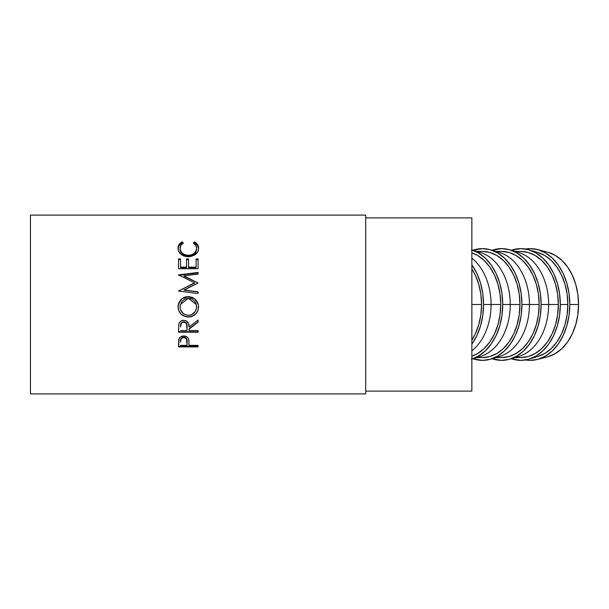 <?xml version="1.0" encoding="UTF-8"?>
<svg xmlns="http://www.w3.org/2000/svg" width="609" height="609" viewBox="0 0 609 609"><rect width="100%" height="100%" fill="white"/><g stroke="black" fill="none" stroke-linecap="round" stroke-linejoin="round"><path stroke-width="0.91" d="M198.344 304.5L194.705 298.745L188.295 296.56L192.254 297.299L195.588 299.537L197.841 302.848L198.534 305.787L197.856 310.735L195.634 314.069L192.322 316.315L190.396 316.886L186.377 316.886L182.647 315.416L181.071 314.175L178.81 310.879L178.064 307.956L178.734 302.955L180.957 299.575L184.306 297.299L187.275 296.598L194.69 298.821L198.344 304.492L198.58 306.791C198.047 313.056 194.644 316.474 188.387 317.068L188.387 317.068C182.106 316.551 178.65 313.186 178.018 306.951L178.27 304.5L181.885 298.821L188.295 296.682L181.885 298.73L178.27 304.5M569.811 304.5A55.876 39.509 90 0 1 537.587 359.417A55.876 39.509 90 0 1 525.552 359.972L530.302 360.376L538.006 359.302L545.42 356.12L552.249 350.959L558.24 344.009L563.15 335.544L566.804 325.884L569.05 315.401L569.811 304.5L569.05 293.599L566.804 283.116L563.15 273.456L558.24 264.991L552.249 258.041L545.42 252.88L538.006 249.698L530.302 248.624L525.552 249.028A55.876 39.509 90 0 1 537.587 249.583A55.876 39.509 90 0 1 569.811 304.5L578.55 304.5L569.811 304.5M537.587 359.417L547.933 356.676A53.082 37.537 -90 0 0 578.55 304.5A53.082 37.537 -90 0 0 547.933 252.324L537.587 249.583M560.318 304.5A55.876 39.509 90 0 1 529.023 359.15A55.876 39.509 90 0 1 511.263 358.724L520.809 360.376L528.513 359.302L535.928 356.12L542.756 350.959L548.747 344.009L553.657 335.544L557.311 325.884L559.557 315.401L560.318 304.5L559.557 293.599L557.311 283.116L553.657 273.456L548.747 264.991L542.756 258.041L535.928 252.88L528.513 249.698L520.809 248.624L511.263 250.276A55.876 39.509 90 0 1 529.023 249.85A55.876 39.509 90 0 1 560.318 304.5L567.832 304.5L560.318 304.5M529.023 359.15L538.112 356.417A53.082 37.537 -90 0 0 567.832 304.5A53.082 37.537 -90 0 0 538.112 252.583L529.023 249.85M509.832 359.15A55.876 39.509 90 0 1 492.072 358.724L501.61 360.376L509.322 359.302L516.736 356.12L523.565 350.959L529.548 344.009L534.466 335.544L538.112 325.884L540.366 315.401L541.127 304.5L540.366 293.599L538.112 283.116L534.466 273.456L529.548 264.991L523.565 258.041L516.736 252.88L509.322 249.698L501.61 248.624L492.072 250.276A55.876 39.509 90 0 1 509.832 249.85A55.876 39.509 90 0 1 541.127 304.5L548.64 304.5L541.127 304.5A55.876 39.509 90 0 1 509.832 359.15L518.914 356.417A53.082 37.537 -90 0 0 548.64 304.5L558.339 304.5L557.616 314.853L555.484 324.81L552.013 333.991L547.346 342.037L541.66 348.637L535.166 353.54L528.125 356.562L520.809 357.582A53.082 37.537 -90 0 0 558.339 304.5L548.64 304.5A53.082 37.537 90 0 1 514.377 357.384M490.641 359.15A55.876 39.509 90 0 1 472.881 358.724L482.419 360.376L490.131 359.302L497.538 356.12L504.374 350.959L510.357 344.009L515.275 335.544L518.921 325.884L521.175 315.401L521.928 304.5L529.449 304.5L521.928 304.5A55.876 39.509 90 0 1 490.641 359.15L499.723 356.417A53.082 37.537 -90 0 0 529.449 304.5L539.148 304.5L538.425 314.853L536.293 324.81L532.822 333.991L528.155 342.037L522.469 348.637L515.975 353.54L508.934 356.562L501.61 357.582A53.082 37.537 -90 0 0 539.148 304.5L529.449 304.5A53.082 37.537 90 0 1 495.186 357.384M471.45 359.15L480.531 356.417A53.082 37.537 -90 0 0 510.258 304.5L519.957 304.5L519.233 314.853L517.094 324.81L513.631 333.991L508.964 342.037L503.27 348.637L496.784 353.54L489.743 356.562L482.419 357.582A53.082 37.537 -90 0 0 519.957 304.5L510.258 304.5A53.082 37.537 90 0 1 475.994 357.384M502.737 304.5A55.876 39.509 90 0 1 471.868 359.021L478.347 356.12L485.175 350.959L491.166 344.009L496.076 335.544L499.73 325.884L501.976 315.401L502.737 304.5L501.976 293.599L499.73 283.116L496.076 273.456L491.166 264.991L485.175 258.041L478.347 252.88L471.868 249.979A55.876 39.509 90 0 1 502.737 304.5L510.258 304.5L502.737 304.5M491.067 304.5A53.082 37.537 90 0 1 471.868 350.814A53.082 37.537 -90 0 0 491.067 304.5L483.546 304.5A55.876 39.509 90 0 1 471.868 344.154L476.885 335.544L480.539 325.884L482.785 315.401L483.546 304.5L482.785 293.599L480.539 283.116L476.885 273.456L471.868 264.846A55.876 39.509 90 0 1 483.546 304.5L491.067 304.5A53.082 37.537 -90 0 0 471.868 258.186A53.082 37.537 90 0 1 491.067 304.5L500.765 304.5L491.067 304.5M471.868 356.158A53.082 37.537 -90 0 0 500.765 304.5A53.082 37.537 -90 0 0 471.868 252.842L477.593 255.46L484.079 260.363L489.765 266.963L494.439 275.009L497.903 284.19L500.042 294.147L500.765 304.5L500.042 314.853L497.903 324.81L494.439 333.991L489.765 342.037L484.079 348.637L477.593 353.54L471.868 356.158M481.567 304.5L471.868 304.5L471.868 217.893L365.704 217.893L471.868 217.893L471.868 391.107L365.704 391.107L471.868 391.107L471.868 304.5L481.567 304.5A53.082 37.537 -90 0 0 471.868 268.889L475.241 275.009L478.712 284.19L480.851 294.147L481.567 304.5L480.851 314.853L478.712 324.81L475.241 333.991L471.868 340.111A53.082 37.537 -90 0 0 481.567 304.5M30.45 393.901L365.704 393.901L365.704 215.099L30.45 215.099L30.45 393.901L30.45 215.099L365.704 215.099L365.704 393.901L30.45 393.901M198.077 346.917L178.521 346.917L179.084 338.718L180.614 336.884L183.766 335.97L186.986 336.922L188.105 338.124L188.851 340.172L189.049 345.364L198.077 345.364L198.077 346.917L198.077 345.364L189.049 345.364L188.729 339.594C188.029 337.249 186.377 336.039 183.766 335.97C181.216 336.046 179.571 337.203 178.818 339.449L178.521 346.917L198.077 346.917M198.077 332.187L178.521 332.187L178.787 324.148L179.419 322.587L181.261 320.859L183.751 320.281L186.148 320.806L188.531 323.486L189.049 327.056L198.077 320.037L198.077 322.169L189.049 329.149L189.049 330.512L198.077 330.512L198.077 332.187L198.077 330.512L189.049 330.512L189.049 329.149L198.077 322.169L198.077 320.037L189.049 327.056C189.308 323.12 187.542 320.859 183.751 320.281C181.139 320.403 179.488 321.689 178.787 324.148L178.521 332.187L198.077 332.187M198.077 274.103L198.077 272.451L178.521 274.895L194.568 282.85L178.521 291.011L198.077 293.568L198.077 291.818L183.979 290.196L198.077 283.025L184.009 275.877L198.077 283.025L183.979 289.968L198.077 291.818L198.077 293.568L178.521 291.011L194.568 282.85L178.521 274.895L198.077 272.451L198.077 274.103L184.009 275.877L184.009 276.319L198.077 282.987L184.009 276.319L184.009 275.877L198.077 274.103L198.077 272.954L178.521 275.352L198.077 272.954M188.554 267.138L188.554 267.724L196.075 267.724L196.075 267.138L188.554 267.138L188.554 259.64L186.544 259.64L188.554 259.64L188.554 258.932L188.554 267.724L196.075 267.724L196.075 258.932L198.077 258.932L198.077 268.744L178.521 268.744L178.521 258.932L180.53 258.932L180.53 267.138L186.544 267.138L186.544 258.932L188.554 258.932L188.554 267.138L196.075 267.138L196.075 258.932L198.077 258.932L198.077 268.744L198.077 259.64L196.075 259.64L198.077 259.64M181.627 242.146L182.114 241.88L183.286 242.983L180.827 245.32L180.058 248.982L181.345 252.118L183.598 254.113L186.658 255.186L189.163 255.285L191.607 254.783L194.317 253.161L196.045 250.847L196.578 248.236L195.748 245.282L193.312 242.983L194.477 241.88L196.25 243.09L198.344 246.348L198.534 249.104L197.788 251.73L194.416 255.194L190.069 256.671L184.2 256.145L180.873 254.212L178.703 251.41L178.034 247.764L179.023 244.612L181.627 242.146M180.028 249.203L180.028 248.327C180.02 246.089 181.109 244.308 183.286 242.983L182.114 241.88C179.366 243.402 178.003 245.526 178.018 248.244C178.46 253.336 181.847 256.191 188.189 256.792L195.162 254.714C197.506 252.895 198.648 250.733 198.58 248.221C198.58 245.518 197.217 243.402 194.477 241.88L193.312 242.983C195.459 244.308 196.547 246.059 196.578 248.236C196.281 252.446 193.533 254.806 188.318 255.316C183.157 254.821 180.393 252.491 180.028 248.327L180.028 249.203C180.393 253.306 183.157 255.597 188.318 256.084L188.318 255.316L188.318 256.084C193.525 255.582 196.281 253.26 196.578 249.111L196.045 251.684L194.317 253.968L191.607 255.559L188.318 256.084L185.06 255.567L182.35 254.006L180.614 251.745L180.028 249.203M193.906 243.387L194.477 241.88L194.477 242.854C197.217 244.361 198.58 246.447 198.58 249.104L197.56 245.541L194.956 243.12L193.906 243.387M178.018 249.119C178.003 246.439 179.366 244.354 182.114 242.854L182.114 241.88L182.677 243.379L181.627 243.12L179.023 245.549L178.079 248.19M196.524 248.358L196.578 249.111M178.521 268.744L178.521 259.64L180.53 259.64L180.53 258.932L178.521 258.932L178.521 268.744L198.077 268.744M180.53 258.932L180.53 267.724L186.544 267.724L186.544 267.138L180.53 267.138L180.53 259.64L178.521 259.64M180.53 267.138L180.53 267.724L186.544 267.724L186.544 258.932L188.554 258.932M196.075 267.138L196.075 259.64M178.521 275.352L178.521 274.895M178.521 290.973L194.568 283.185L178.521 291.011M198.077 293.568L198.077 292.016L183.979 290.196L198.077 292.016M196.296 313.201L197.856 310.643L198.58 306.761C198.047 312.919 194.644 316.292 188.387 316.87C182.106 316.36 178.65 313.041 178.018 306.913L178.81 310.78L181.071 314.023L184.443 316.147L187.382 316.825L190.396 316.688L192.322 316.132L195.634 313.917M197.834 302.871L195.58 299.605L192.246 297.405L187.275 296.728L184.306 297.413L180.957 299.651L178.734 302.985L178.186 304.911M196.433 305.2L196.578 306.867C196.174 311.975 193.441 314.8 188.379 315.325C183.271 314.838 180.485 312.014 180.028 306.867L180.348 304.492L180.066 307.69L180.652 310.095L183.507 313.78L186.735 315.173L190.008 315.173L191.576 314.701L195.253 311.526L196.433 308.497L196.273 304.5L196.54 306.038L195.984 303.617L194.241 300.808L191.53 298.935L188.288 298.303L196.273 304.508M180.348 304.492L188.288 298.303L185.06 298.943L182.38 300.838L180.18 305.223M198.077 321.895L189.049 328.761L198.077 321.895L198.077 320.037M189.049 328.761L189.049 329.149L189.049 328.761M198.077 331.753L178.521 331.753L198.077 331.753L198.077 330.512M178.521 331.753L178.521 328.441M185.41 322.184L186.56 323.425L187.077 326.713C187.427 323.973 186.316 322.306 183.751 321.735C181.238 322.298 180.165 323.935 180.53 326.637L180.721 324.186L181.474 322.724L182.906 321.849L184.634 321.849M183.751 321.735L183.751 322.009C186.324 322.61 187.435 324.3 187.077 327.071L187.047 330.512L180.53 330.512L187.047 330.512L186.56 323.729L183.751 321.735M180.53 326.637L180.53 326.987C180.157 324.254 181.231 322.595 183.751 322.009L181.474 323.014L180.53 326.637M189.049 344.724L189.049 344.115M198.077 346.255L178.521 346.255L198.077 346.255L198.077 345.364M178.521 346.255L178.521 343.506M183.355 337.12L186.088 338.003L186.864 339.388L187.092 341.687C187.435 339.152 186.331 337.614 183.773 337.089L183.773 337.607C186.331 338.155 187.435 339.715 187.092 342.288L187.047 345.364L180.53 345.364L187.047 345.364L186.575 339.19L185.418 338.033L183.773 337.607L183.773 337.089C181.269 337.592 180.188 339.084 180.53 341.565L181.025 338.596L183.355 337.12M180.53 341.565L180.53 342.151C180.188 339.647 181.269 338.132 183.773 337.607L182.175 338.025L181.025 339.137L180.53 341.565M475.994 251.616A53.082 37.537 90 0 1 510.258 304.5A53.082 37.537 -90 0 0 480.531 252.583L471.45 249.85M519.957 304.5A53.082 37.537 -90 0 0 482.419 251.418L489.743 252.438L496.784 255.46L503.27 260.363L508.964 266.963L513.631 275.009L517.094 284.19L519.233 294.147L519.957 304.5M521.928 304.5L521.175 293.599L518.921 283.116L515.275 273.456L510.357 264.991L504.374 258.041L497.538 252.88L490.131 249.698L482.419 248.624L472.881 250.276A55.876 39.509 90 0 1 490.641 249.85A55.876 39.509 90 0 1 521.928 304.5M495.186 251.616A53.082 37.537 90 0 1 529.449 304.5A53.082 37.537 -90 0 0 499.723 252.583L490.641 249.85M539.148 304.5A53.082 37.537 -90 0 0 501.61 251.418L508.934 252.438L515.975 255.46L522.469 260.363L528.155 266.963L532.822 275.009L536.293 284.19L538.425 294.147L539.148 304.5M514.377 251.616A53.082 37.537 90 0 1 548.64 304.5A53.082 37.537 -90 0 0 518.914 252.583L509.832 249.85M558.339 304.5A53.082 37.537 -90 0 0 520.809 251.418L528.125 252.438L535.166 255.46L541.66 260.363L547.346 266.963L552.013 275.009L555.484 284.19L557.616 294.147L558.339 304.5M537.625 252.438L544.667 255.46L551.153 260.363L556.839 266.963L561.513 275.009L564.977 284.19L567.116 294.147L567.832 304.5L567.116 314.853L564.977 324.81L561.513 333.991L556.839 342.037L551.153 348.637L544.667 353.54L537.625 356.562M548.336 252.438L555.378 255.46L561.871 260.363L567.558 266.963L572.224 275.009L575.695 284.19L577.827 294.147L578.55 304.5L577.827 314.853L575.695 324.81L572.224 333.991L567.558 342.037L561.871 348.637L555.378 353.54L548.336 356.562M515.054 357.582L520.809 357.582M495.863 357.582L501.61 357.582M476.672 357.582L482.419 357.582M187.092 342.281L187.092 341.687M476.672 251.418L482.419 251.418M495.863 251.418L501.61 251.418M515.054 251.418L520.809 251.418"/></g></svg>
